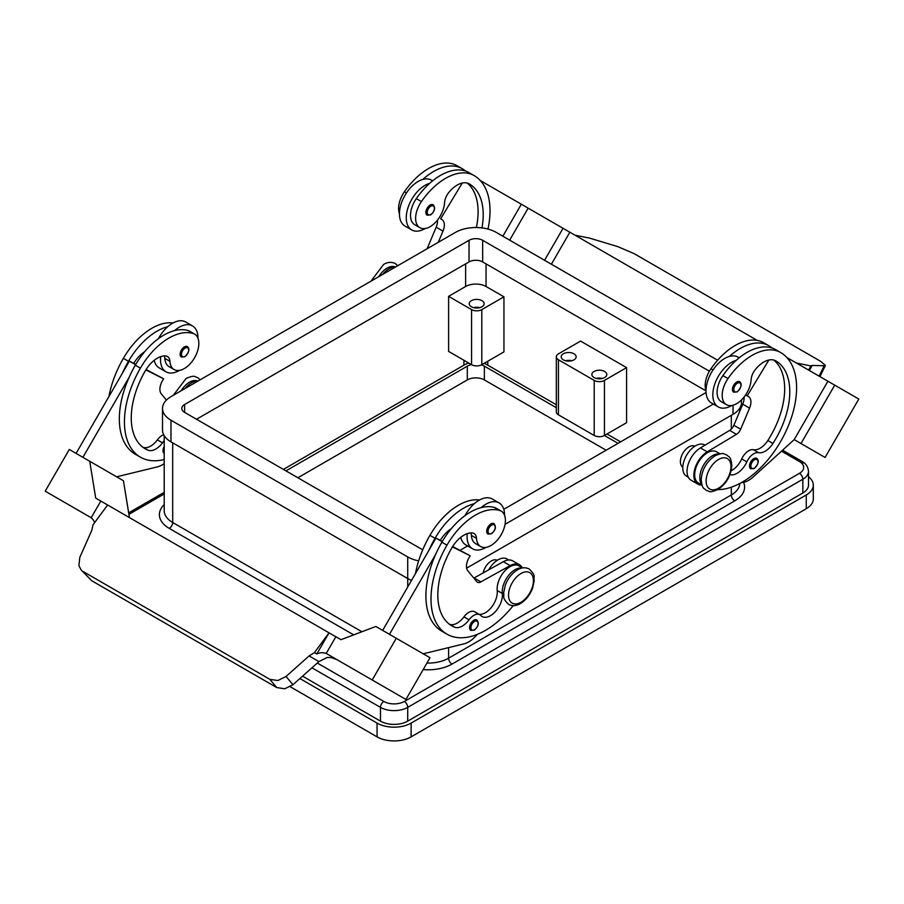 <?xml version="1.0" encoding="UTF-8"?>
<svg xmlns="http://www.w3.org/2000/svg" width="904" height="904" viewBox="0 0 904 904"><rect width="100%" height="100%" fill="white"/><g stroke="black" fill="none" stroke-linecap="round" stroke-linejoin="round"><path stroke-width="1.36" d="M481.979 227.921A67.438 38.94 120 0 0 469.244 183.874L469.244 183.874A24.092 13.91 120 0 0 448.881 192.382A12.046 6.949 120 0 0 444.542 202.778A20.476 11.82 -60 0 1 438.779 218.327A20.476 11.82 -60 0 1 419.863 227.684A20.476 11.82 -60 0 1 421.422 201.581A56.975 32.894 -60 0 1 474.058 175.534A77.077 44.499 -60 0 1 487.979 229.074M729.957 474.656A16.86 9.729 120 0 0 746.828 461.887A12.046 6.949 -60 0 1 758.546 452.678A16.86 9.729 120 0 0 772.943 443.457A67.438 38.94 120 0 0 775.813 360.877A24.092 13.91 120 0 0 755.45 369.374A12.046 6.949 120 0 0 751.111 379.77A20.476 11.82 -60 0 1 745.348 395.319A20.476 11.82 -60 0 1 726.432 404.676L721.324 401.726A20.476 11.82 -60 0 1 722.884 375.623A56.975 32.894 -60 0 1 736.229 360.346A26.498 15.3 120 0 0 712.827 394.811A26.498 15.3 120 0 0 718.307 406.936L711.493 403.003A26.498 15.3 -60 0 1 706.013 390.878L482.657 261.923A9.639 5.56 0 0 0 469.029 261.923L196.53 419.253M718.307 406.936A26.498 15.3 120 0 0 731.754 405.512M733.686 392.178A6.023 3.48 -60 0 1 732.771 387.353A6.023 3.48 -60 0 1 736.703 382.042A6.023 3.48 -60 0 1 739.709 381.748C742.297 383.951 741.461 387.341 737.178 391.929L733.686 392.178M164.212 440.768A12.046 6.949 120 0 0 162.483 442.813A16.86 9.729 -60 0 1 148.087 450.215A67.438 38.94 -60 0 1 145.228 448.825A67.438 38.94 -60 0 1 145.228 370.945A24.092 13.91 -60 0 1 165.59 355.939A12.046 6.949 -60 0 1 167.443 356.492A12.046 6.949 -60 0 1 169.918 361.329A20.476 11.82 120 0 0 174.122 369.555A20.476 11.82 120 0 0 175.681 370.222A20.476 11.82 120 0 0 195.298 356.458A20.476 11.82 120 0 0 194.597 334.096L189.49 331.147A20.476 11.82 120 0 0 187.93 330.491A56.975 32.894 120 0 0 174.585 330.615A56.975 32.894 120 0 0 135.295 365.216A77.077 44.499 120 0 0 129.114 377.318L82.908 457.334M194.597 334.096A20.476 11.82 120 0 0 193.038 333.44A56.975 32.894 120 0 0 140.402 368.165A77.077 44.499 120 0 0 140.402 457.164A77.077 44.499 120 0 0 164.212 459.514M197.784 381.16A18.069 10.43 120 0 0 185.049 388.517M521.958 568.062A18.069 10.43 120 0 0 508.274 575.814A18.069 10.43 120 0 0 502.33 593.476A16.86 9.729 -60 0 1 495.674 611.296A16.86 9.729 -60 0 1 482.058 616.505A16.86 9.729 -60 0 1 480.77 615.488A12.046 6.949 120 0 0 479.854 614.765A12.046 6.949 120 0 0 469.052 619.805A16.86 9.729 -60 0 1 454.655 627.218A67.438 38.94 -60 0 1 451.785 625.817A67.438 38.94 -60 0 1 451.785 547.948A24.092 13.91 -60 0 1 472.159 532.931A12.046 6.949 -60 0 1 474.012 533.484A12.046 6.949 -60 0 1 476.487 538.321A20.476 11.82 120 0 0 480.691 546.558A20.476 11.82 120 0 0 482.25 547.214A20.476 11.82 120 0 0 501.867 533.45A20.476 11.82 120 0 0 501.166 511.088L496.059 508.138A20.476 11.82 120 0 0 494.499 507.483A56.975 32.894 120 0 0 481.154 507.607A26.498 15.3 -60 0 1 499.076 502.918L492.262 498.985A26.498 15.3 120 0 0 474.34 503.675A56.975 32.894 120 0 0 435.05 538.275A77.077 44.499 120 0 0 428.869 550.378L435.931 538.14L442.146 541.733M465.018 515.63A26.498 15.3 -60 0 1 474.34 503.675M486.013 547.383A26.498 15.3 -60 0 1 472.577 548.807A26.498 15.3 -60 0 1 467.085 536.682A26.498 15.3 -60 0 1 467.266 533.654M499.076 502.918A26.498 15.3 -60 0 1 504.556 515.043A26.498 15.3 -60 0 1 504.556 515.314M490.974 523.913A6.023 3.48 120 0 0 487.03 529.224A6.023 3.48 120 0 0 487.957 534.049L491.448 533.801C495.629 530.196 496.477 526.806 493.979 523.619A6.023 3.48 120 0 0 490.974 523.913M128.662 512.851L164.212 492.33L128.662 512.851M781.497 451.175L799.441 461.537A4.814 2.78 -60 0 1 801.848 461.3L782.593 450.181L801.848 461.3A4.814 2.78 -60 0 1 802.854 463.503M594.041 377.556A7.469 4.305 180 0 1 591.86 374.516A7.469 4.305 180 0 1 596.471 370.527A7.469 4.305 180 0 1 604.606 371.465A7.469 4.305 180 0 1 606.787 374.516A7.469 4.305 180 0 1 602.177 378.493A7.469 4.305 180 0 1 594.041 377.556M602.38 378.448A7.469 4.305 0 0 0 596.267 378.448M563.384 359.86A7.469 4.305 180 0 1 561.203 356.809A7.469 4.305 180 0 1 565.814 352.831A7.469 4.305 180 0 1 573.95 353.769A7.469 4.305 180 0 1 576.13 356.809A7.469 4.305 180 0 1 571.52 360.798A7.469 4.305 180 0 1 563.384 359.86M565.61 360.741A7.469 4.305 180 0 1 571.723 360.741M471.413 306.761A7.469 4.305 180 0 1 469.232 303.71A7.469 4.305 180 0 1 473.843 299.732A7.469 4.305 180 0 1 481.979 300.67A7.469 4.305 180 0 1 484.16 303.71A7.469 4.305 180 0 1 479.549 307.699A7.469 4.305 180 0 1 471.413 306.761M473.639 307.642A7.469 4.305 180 0 1 479.753 307.642M497.268 560.299A12.046 6.949 120 0 0 491.347 560.943A12.046 6.949 120 0 0 483.131 572.933M470.86 532.931A12.046 6.949 -60 0 1 471.379 535.371A20.476 11.82 120 0 0 475.583 543.609L480.691 546.558M470.826 630.393A6.023 3.48 -60 0 1 469.899 625.568A6.023 3.48 -60 0 1 473.832 620.257A6.023 3.48 -60 0 1 476.849 619.963C479.335 623.15 478.498 626.54 474.317 630.144L470.826 630.393M187.41 346.616A6.023 3.48 120 0 0 184.405 346.921A6.023 3.48 120 0 0 180.461 352.221A6.023 3.48 120 0 0 181.388 357.046L184.879 356.797C189.151 352.221 189.998 348.82 187.41 346.616M160.697 356.662A26.498 15.3 120 0 0 160.517 359.679A26.498 15.3 120 0 0 166.008 371.815A26.498 15.3 120 0 0 179.444 370.391M197.987 338.322A26.498 15.3 120 0 0 197.987 338.051A26.498 15.3 120 0 0 192.507 325.926A26.498 15.3 120 0 0 174.585 330.615M166.008 371.815L159.194 367.883A26.498 15.3 -60 0 1 154.188 360.334M336.683 659.491L360.481 673.231A14.453 11.797 120 0 1 360.967 673.503L327.248 654.033A14.453 11.797 -60 0 0 326.186 653.502L326.186 653.502A14.453 11.797 -60 0 0 319.53 653.027A14.453 11.797 -60 0 0 316.818 653.987L314.434 652.62L309.111 655.92L318.92 661.592L327.237 657.468L331.147 657.57L336.717 659.513M284.76 688.78L292.964 684.701L286.048 676.463L277.844 680.542L269.821 679.322L276.748 687.56L284.76 688.78M81.134 569.882L91.7 580.718L81.134 569.882L78.897 565.678L79.801 557.395L91.756 530.433L93.033 524.795L107.621 504.997L329.033 632.823L316.818 653.987M682.802 467.097A12.046 6.949 -60 0 1 681.062 457.413A12.046 6.949 -60 0 1 688.904 446.881A12.046 6.949 -60 0 1 694.837 446.237M726.432 404.676A20.476 11.82 -60 0 1 727.991 378.573A56.975 32.894 -60 0 1 780.627 352.526L775.519 349.577A56.975 32.894 -60 0 0 736.229 360.346M701.854 484.589A18.069 10.43 -60 0 1 699.899 476.001A18.069 10.43 -60 0 1 719.516 453.989M702.058 485.165L698.442 483.075A18.069 10.43 -60 0 1 694.78 473.052A18.069 10.43 -60 0 1 703.278 455.932A18.069 10.43 -60 0 1 716.51 451.785L720.115 453.876M706.013 390.618A20.476 11.82 -60 0 1 710.962 368.742A56.975 32.894 -60 0 1 763.597 342.695L768.705 345.644A77.077 44.499 -60 0 1 772.197 348.063M688.272 477.21L686.52 476.193A18.069 10.43 -60 0 1 682.859 466.17A18.069 10.43 -60 0 1 691.357 449.039A18.069 10.43 -60 0 1 704.589 444.904L705.018 445.152M750.749 468.78A6.023 3.48 -60 0 1 749.834 463.955A6.023 3.48 -60 0 1 753.766 458.644A6.023 3.48 -60 0 1 756.772 458.351C759.36 460.554 758.524 463.944 754.252 468.521L750.749 468.78M430.134 205.05A6.023 3.48 -60 0 1 433.14 204.745C435.638 207.943 434.79 211.333 430.609 214.926L427.117 215.175A6.023 3.48 -60 0 1 426.202 210.349A6.023 3.48 -60 0 1 430.134 205.05M425.185 228.509A26.498 15.3 -60 0 1 411.738 229.944A26.498 15.3 -60 0 1 406.258 217.807A26.498 15.3 -60 0 1 429.66 183.354A56.975 32.894 -60 0 1 468.95 172.585L474.058 175.534L468.95 172.585M411.738 229.944L404.924 226.011A26.498 15.3 120 0 1 399.444 213.875A26.498 15.3 120 0 1 422.846 179.41A26.498 15.3 -60 0 1 431.423 180.111L432.632 180.811M809.329 370.482L812.244 365.442L811.024 365.77L808.594 370.064M568.153 231.243L574.967 235.176L589.566 238.114L617.952 246.69L634.179 253.674L820.617 361.317L825.397 365.419L824.199 365.758L819.126 376.143M574.967 235.176L757.179 340.379M741.393 482.612L741.709 482.589A24.092 13.91 120 0 0 753.394 476.781L794.187 439.626L827.906 381.217L786.808 357.487L812.854 372.527M810.967 365.95L796.379 363.012M812.244 365.442L824.199 365.758M740.805 408.8L739.788 408.212L740.805 408.8M569.848 232.226L551.372 264.228L569.859 232.238L507.709 196.349M801.475 365.962L834.708 385.149L800.989 443.548L825.081 457.458L858.8 399.048L834.708 385.149M794.175 439.615L800.989 443.548M544.558 260.295L563.034 228.294M509.664 240.148L528.151 208.146M502.861 236.215L521.337 204.214L480.239 180.495M462.52 170.268L460.95 170.042M419.863 227.684L414.755 224.734A20.476 11.82 -60 0 1 416.315 198.631A56.975 32.894 -60 0 1 429.66 183.354M382.607 274.454A18.069 10.43 -60 0 1 395.353 267.098M399.444 213.626A20.476 11.82 -60 0 1 404.393 191.75A56.975 32.894 -60 0 1 457.028 165.703L462.136 168.652A77.077 44.499 -60 0 1 465.628 171.071M748.422 396.517L745.63 394.901L748.422 396.517A12.046 6.949 -60 0 1 749.563 408.133L740.67 429.208A7.221 4.17 -60 0 1 736.466 434.338L707.222 451.853A19.267 11.13 120 0 0 694.837 468.848A19.267 11.13 120 0 0 697.843 484.126L691.029 480.193A19.267 11.13 -60 0 1 688.023 464.905A19.267 11.13 -60 0 1 700.408 447.921L729.664 430.406A7.221 4.17 120 0 0 733.856 425.275L742.749 404.19A12.046 6.949 120 0 0 744.048 397.059M767.519 347.034L769.089 347.26M768.852 360.029L747.212 395.816M697.843 484.126A19.267 11.13 120 0 0 701.798 485.019M731.166 470.781A16.86 9.729 120 0 0 741.721 458.927A12.046 6.949 -60 0 1 753.439 449.717A16.86 9.729 120 0 0 767.835 440.508A67.438 38.94 120 0 0 773.745 360.029M706.013 390.878A26.498 15.3 -60 0 1 729.415 356.413A56.975 32.894 -60 0 1 768.705 345.644M780.627 352.526L775.519 349.577L780.627 352.526A77.077 44.499 -60 0 1 786.299 430.553A77.077 44.499 -60 0 1 717.708 489.64M318.92 661.592L292.964 684.701M91.7 580.718L276.748 687.56M94.637 522.602A14.453 11.797 -60 0 0 91.146 517.8A14.453 11.797 -60 0 0 90.151 517.144L45.2 491.188L69.292 449.469L89.722 461.266L95.711 498.104L102.514 502.048M83.383 571.678L269.821 679.322M327.248 654.033L405.93 699.459L430.01 657.739L375.849 626.472L340.966 639.693L334.152 635.761L335.847 636.766L326.186 653.502L335.847 636.766L329.033 632.823L314.434 652.62M394.302 692.735L363.397 674.904L394.291 692.746M286.048 676.463L309.111 655.92M100.807 501.065L91.146 517.8L100.807 501.065L107.621 504.997M136.233 521.518L102.525 502.036M63.642 501.833L87.722 515.755L63.642 501.833M372.211 679.989L396.291 638.269M389.477 634.337L435.683 554.31A77.077 44.499 120 0 0 441.864 631.218L446.971 634.167A77.077 44.499 120 0 0 513.189 605.646M428.869 550.378L382.663 630.404M129.43 517.574L123.441 480.736L89.722 461.266M76.094 453.401L129.362 361.148L133.735 363.329A24.092 13.91 -60 0 1 144.651 351.769M135.577 364.73L129.362 361.148M129.114 377.318A77.077 44.499 120 0 0 135.306 454.226L140.402 457.164M116.639 476.815L157.42 466.871A24.092 13.91 120 0 0 164.212 463.582M164.291 355.927A12.046 6.949 -60 0 1 164.81 358.379A20.476 11.82 120 0 0 169.014 366.606L174.122 369.555M158.449 338.638A26.498 15.3 -60 0 1 167.771 326.683A26.498 15.3 -60 0 1 185.693 321.993L192.507 325.926M173.014 322.977A56.975 32.894 120 0 0 123.373 358.334A77.077 44.499 120 0 0 108.898 396.596M477.346 634.348L475.673 636.179A24.092 13.91 -60 0 1 463.989 643.863L423.208 653.807M479.854 614.765L474.736 611.816A12.046 6.949 120 0 0 463.944 616.856A16.86 9.729 -60 0 1 449.548 624.269A67.438 38.94 -60 0 1 449.333 624.178M522.557 567.938L518.941 565.859A18.069 10.43 120 0 0 504.342 571.43A18.069 10.43 120 0 0 497.223 590.527A16.86 9.729 -60 0 1 491.708 606.957A16.86 9.729 -60 0 1 478.984 614.268M452.407 546.909L470.17 555.768L468.961 557.858A12.046 6.949 120 0 0 467.82 570.786L476.702 581.611A7.221 4.17 120 0 0 477.391 582.199A7.221 4.17 120 0 0 480.905 581.894L510.161 565.621A19.267 11.13 -60 0 1 519.54 564.808A19.267 11.13 -60 0 1 522.297 567.791M452.667 546.502L470.17 555.768M442.361 541.36L440.304 540.321A24.092 13.91 -60 0 1 451.22 528.761M435.931 538.14L440.304 540.321M519.54 564.808L512.726 560.875A19.267 11.13 120 0 0 503.347 561.689L474.103 577.961A7.221 4.17 -60 0 1 473.82 578.097M481.154 507.607A56.975 32.894 120 0 0 441.864 542.208A77.077 44.499 120 0 0 435.683 554.31M508.771 559.983L507.02 558.966A18.069 10.43 120 0 0 488.714 569.825M479.583 499.98A56.975 32.894 120 0 0 429.942 535.326A77.077 44.499 120 0 0 415.467 573.599M501.166 511.088A20.476 11.82 120 0 0 499.607 510.432A56.975 32.894 120 0 0 446.971 545.157A77.077 44.499 120 0 0 446.971 634.167M448.599 351.407L448.599 296.342L465.628 286.512A14.453 8.339 180 0 1 486.058 286.512L503.946 296.828L503.946 351.893L481.809 364.685A7.221 4.17 180 0 1 471.583 364.685L448.599 351.407M448.599 296.342L471.583 309.609A7.221 4.17 0 0 0 481.809 309.609L503.946 296.828M558.446 414.834L594.211 435.479A7.221 4.17 0 0 0 604.437 435.479L626.574 422.699L626.574 367.634L580.594 341.079L558.446 353.859A7.221 4.17 0 0 0 556.333 356.809A7.221 4.17 0 0 0 558.446 359.758L558.446 414.834A7.221 4.17 180 0 1 556.333 411.874L556.333 356.809M626.574 367.634L604.437 380.414A7.221 4.17 180 0 1 594.211 380.414L558.446 359.758M741.483 399.93L741.483 402.54A28.905 16.69 180 0 1 733.02 414.337L466.645 568.13M411.535 580.402A28.905 16.69 180 0 1 407.715 578.549L170.98 441.864A28.905 16.69 180 0 1 162.517 430.067L162.517 408.438A28.905 16.69 180 0 1 170.98 396.641L455.401 232.418A28.905 16.69 180 0 1 496.285 232.418L717.629 360.221M422.756 549.722A9.639 5.56 180 0 1 421.343 549.044L184.608 412.371A9.639 5.56 180 0 1 181.783 408.438A9.639 5.56 180 0 1 184.608 404.506L469.029 240.294A9.639 5.56 180 0 1 482.657 240.294L709.403 371.205M706.069 392.528L503.777 509.325M418.642 560.875A28.905 16.69 180 0 1 407.715 556.92L170.98 420.236A28.905 16.69 180 0 1 162.517 408.438M713.335 404.065L505.053 524.32M467.605 545.937L460.159 550.242M799.441 461.537A14.453 8.339 180 0 1 799.441 473.334A4.814 2.78 60 0 1 801.848 475.877A4.814 2.78 60 0 1 802.854 479.233A19.267 11.13 0 0 0 808.492 471.368L808.492 485.132A19.267 11.13 180 0 1 802.854 492.996L407.715 721.132A19.267 11.13 180 0 1 380.471 721.132L302.569 676.158M808.492 476.792A24.092 13.91 180 0 1 813.306 485.132A24.092 13.91 180 0 1 806.255 494.974L411.128 723.098A24.092 13.91 180 0 1 377.058 723.098L299.891 678.542M283.393 469.402L464.769 364.685A15.65 9.04 180 0 1 468.713 363.024M484.058 363.374A15.65 9.04 180 0 1 486.917 364.685L556.333 404.755M606.991 433.999L620.607 441.864M285.946 470.882L467.323 366.154A12.046 6.949 180 0 1 471.447 364.594M481.391 364.9A12.046 6.949 180 0 1 484.363 366.154L556.333 407.704M604.437 380.414L604.437 435.479L618.053 443.344M606.132 450.226L484.363 379.917A12.046 6.949 0 0 0 467.323 379.917L297.868 477.764M813.306 485.132L813.306 498.906A24.092 13.91 180 0 1 806.255 508.737L411.128 736.862A24.092 13.91 180 0 1 377.058 736.862L290.218 686.724M460.757 537.326A26.498 15.3 120 0 0 465.763 544.875L472.577 548.807M167.771 326.683A56.975 32.894 120 0 0 128.481 361.284A77.077 44.499 120 0 0 122.3 373.386M164.212 453.379A6.023 3.48 -60 0 1 164.212 446.508M163.647 434.7A12.046 6.949 120 0 0 157.375 439.864A16.86 9.729 -60 0 1 142.979 447.265A67.438 38.94 -60 0 1 142.764 447.186M133.735 363.329L135.792 364.357M146.098 369.51L163.601 378.776L145.838 369.906M166.404 400.065L161.251 393.794A12.046 6.949 -60 0 1 162.392 380.866L163.601 378.776M729.415 356.413A26.498 15.3 -60 0 1 737.992 357.114L739.201 357.814M422.846 179.41A56.975 32.894 -60 0 1 462.136 168.652L457.028 165.703M476.363 227.537A67.438 38.94 120 0 0 467.176 183.037M438.282 242.306L442.994 231.13A12.046 6.949 120 0 0 441.853 219.514L440.643 218.824L462.283 183.026M437.479 220.067A12.046 6.949 -60 0 1 436.18 227.198L427.298 248.284A7.221 4.17 -60 0 1 427.061 248.781M441.853 219.514L440.643 218.824M378.742 276.68A17.583 10.147 -60 0 1 387.104 268.115A17.583 10.147 -60 0 1 395.477 267.019M718.544 459.469A17.583 10.147 -60 0 1 730.974 466.645A17.583 10.147 -60 0 1 718.544 488.183A17.583 10.147 -60 0 1 706.114 481.007A17.583 10.147 -60 0 1 718.544 459.469M737.381 391.488A5.062 2.915 -60 0 1 733.799 389.421A5.062 2.915 -60 0 1 737.381 383.228A5.062 2.915 -60 0 1 740.952 385.285A5.062 2.915 -60 0 1 737.381 391.488M187.93 330.491L193.038 333.44M197.908 381.092A17.583 10.147 120 0 0 189.546 382.177A17.583 10.147 120 0 0 181.173 390.743M491.652 525.1A5.062 2.915 120 0 0 488.07 531.292A5.062 2.915 120 0 0 491.652 533.36A5.062 2.915 120 0 0 495.222 527.156A5.062 2.915 120 0 0 491.652 525.1M423.174 669.581A33.719 19.47 0 0 0 452 664.101A4.814 2.78 60 0 1 449.593 661.558A4.814 2.78 60 0 1 448.599 658.202A28.905 16.69 180 0 1 426.937 663.073M452 664.101L734.726 500.872A4.814 2.78 60 0 1 732.319 498.33A4.814 2.78 60 0 1 731.313 494.974L448.599 658.202L448.599 647.626M361.916 631.749L172.687 522.501A4.814 2.78 -60 0 1 171.681 525.857A4.814 2.78 -60 0 1 169.274 528.399L353.69 634.868M799.441 473.334L404.314 701.459A14.453 8.339 180 0 1 383.872 701.459A4.814 2.78 120 0 0 381.465 704.001A4.814 2.78 120 0 0 380.471 707.369A19.267 11.13 0 0 0 407.715 707.369L802.854 479.233L802.854 492.996M383.872 701.459L317.304 663.027M404.314 701.459A4.814 2.78 60 0 1 406.721 704.001A4.814 2.78 60 0 1 407.715 707.369L407.715 721.132M128.91 514.342L164.212 493.957M520.975 573.531A17.583 10.147 120 0 0 508.545 595.069A17.583 10.147 120 0 0 520.975 602.245A17.583 10.147 120 0 0 533.416 580.707A17.583 10.147 120 0 0 520.975 573.531M476.487 538.321L471.379 535.371M474.521 621.443A5.062 2.915 120 0 0 470.939 627.636A5.062 2.915 120 0 0 474.521 629.704A5.062 2.915 120 0 0 478.092 623.511A5.062 2.915 120 0 0 474.521 621.443M185.083 356.357A5.062 2.915 120 0 0 188.653 350.164A5.062 2.915 120 0 0 185.083 348.096A5.062 2.915 120 0 0 181.501 354.289A5.062 2.915 120 0 0 185.083 356.357M727.991 378.573L722.884 375.623M713.03 369.939L710.962 368.742M754.444 468.08A5.062 2.915 -60 0 1 750.874 466.023A5.062 2.915 -60 0 1 754.444 459.82A5.062 2.915 -60 0 1 758.027 461.887A5.062 2.915 -60 0 1 754.444 468.08M430.812 206.225A5.062 2.915 -60 0 1 434.395 208.293A5.062 2.915 -60 0 1 430.812 214.485A5.062 2.915 -60 0 1 427.242 212.417A5.062 2.915 -60 0 1 430.812 206.225M742.749 404.19L749.563 408.133M733.856 425.275L740.67 429.208M729.664 430.406L736.466 434.338M700.408 447.921L707.222 451.853M746.828 461.887L741.721 458.927M758.546 452.678L753.439 449.717M772.943 443.457L767.835 440.508M474.103 577.961L480.905 581.894M503.347 561.689L510.161 565.621M435.05 538.275L429.942 535.326M502.33 593.476L497.223 590.527M469.052 619.805L463.944 616.856M454.655 627.218L449.548 624.269M499.607 510.432L494.499 507.483M446.971 545.157L441.864 542.208M463.921 365.171L463.921 360.255M465.628 286.512L465.628 263.889M481.809 309.609L481.809 364.685M471.583 309.609L471.583 364.685M486.058 286.512L486.058 263.889M594.211 380.414L594.211 435.479M184.608 412.371L184.608 404.506M469.029 261.923L469.029 240.294M482.657 261.923L482.657 240.294M407.715 587.012L407.715 556.92M170.98 441.864L170.98 420.236M733.02 414.337L733.02 405.229M311.948 667.807L380.471 707.369L380.471 721.132M164.212 504.601A33.719 19.47 0 0 0 169.274 528.399M734.726 500.872A33.719 19.47 0 0 0 743.574 482.329M172.687 442.847L172.687 522.501A28.905 16.69 180 0 1 164.212 510.703L164.212 435.717M739.777 483.493A28.905 16.69 180 0 1 731.313 494.974L731.313 487.188M731.313 429.095L731.313 415.32M487.764 365.171L487.764 361.238M467.323 379.917L467.323 366.154M484.363 379.917L484.363 366.154M377.058 736.862L377.058 723.098M411.128 736.862L411.128 723.098M806.255 508.737L806.255 494.974M123.373 358.334L128.481 361.284M135.295 365.216L140.402 368.165M164.81 358.379L169.918 361.329M142.979 447.265L148.087 450.215M157.375 439.864L162.483 442.813M404.393 191.75L406.461 192.947M416.315 198.631L421.422 201.581M442.994 231.13L436.18 227.198M173.365 395.251L186.054 378.493C195.513 374.516 194.258 376.957 197.739 377.623L200.213 379.759M529.168 568.978C525.461 567.147 521.574 567.429 517.483 569.848C512.037 573.215 507.98 578.311 505.302 585.148L503.63 592.9C504.613 597.035 501.415 597.363 508.692 604.437C512.398 606.279 516.297 605.985 520.376 603.567C525.834 600.199 529.891 595.103 532.558 588.278L534.23 580.526C533.258 576.39 536.456 576.063 529.168 568.978M726.737 454.915C729.099 457.616 730.601 455.367 731.822 465.549C731.02 475.764 726.398 483.753 717.945 489.505C708.487 493.494 709.742 491.053 706.261 490.375C703.911 487.674 702.397 489.923 701.176 479.741C701.979 469.526 706.6 461.548 715.053 455.785C724.511 451.808 723.256 454.237 726.737 454.915M370.934 281.189L383.624 264.431C387.703 262.013 391.601 261.731 395.308 263.561L397.783 265.686M825.397 365.419L819.939 376.618M808.492 471.368C808.029 466.724 805.826 463.368 801.848 461.3M739.788 411.23L739.788 408.179"/></g></svg>
